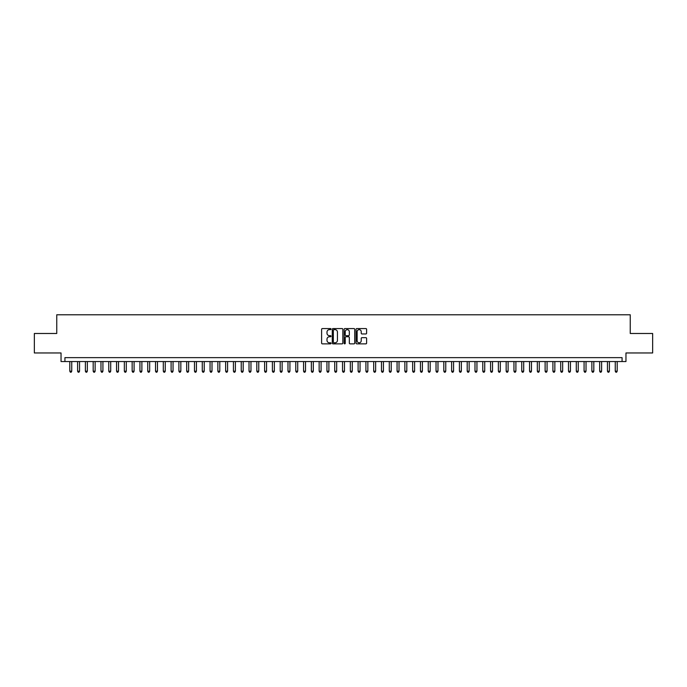 <?xml version="1.0" encoding="UTF-8"?>
<svg xmlns="http://www.w3.org/2000/svg" width="687" height="687" viewBox="0 0 687 687"><rect width="100%" height="100%" fill="white"/><g stroke="black" fill="none" stroke-linecap="round" stroke-linejoin="round"><path stroke-width="1.03" d="M331.031 329.099A0.532 0.532 0 0 0 330.499 328.566L322.375 328.566A0.764 0.764 0 0 0 321.61 329.331L321.61 343.096A0.764 0.764 0 0 0 322.375 343.861L330.499 343.861A0.532 0.532 0 0 0 331.031 343.328A0.532 0.532 0 0 0 330.499 342.796L329.442 342.796A2.447 2.447 0 0 1 326.995 340.348L326.995 339.198A2.447 2.447 0 0 1 329.442 336.75L330.499 336.75A0.532 0.532 0 0 0 331.031 336.218A0.532 0.532 0 0 0 330.499 335.677L329.442 335.677A2.447 2.447 0 0 1 326.995 333.229L326.995 332.087A2.447 2.447 0 0 1 329.442 329.64L330.499 329.64A0.532 0.532 0 0 0 331.031 329.099M365.853 333.959A0.764 0.764 0 0 0 366.618 333.195L366.618 329.331A0.764 0.764 0 0 0 365.853 328.566L356.828 328.566A0.764 0.764 0 0 0 356.064 329.331L356.064 343.096A0.764 0.764 0 0 0 356.828 343.861L365.853 343.861A0.764 0.764 0 0 0 366.618 343.096L366.618 338.433A0.764 0.764 0 0 0 365.853 337.669L361.989 337.669A0.764 0.764 0 0 0 361.225 338.433L361.225 340.743A2.044 2.044 0 0 1 359.181 342.796A2.044 2.044 0 0 1 357.137 340.743L357.137 331.684A2.044 2.044 0 0 1 359.181 329.64A2.044 2.044 0 0 1 361.225 331.684L361.225 333.195A0.764 0.764 0 0 0 361.989 333.959L365.853 333.959M622.07 361.542L625.96 361.542L625.96 352.963L652.65 352.963L652.65 333.487L630.245 333.487L630.245 314.783L56.755 314.783L56.755 333.487L34.35 333.487L34.35 352.963L61.04 352.963L61.04 361.542L622.07 361.542L622.07 357.644L64.93 357.644L64.93 361.542M342.83 329.331A0.764 0.764 0 0 0 342.066 328.566L333.04 328.566A0.764 0.764 0 0 0 332.276 329.331L332.276 343.096A0.764 0.764 0 0 0 333.04 343.861L342.066 343.861A0.764 0.764 0 0 0 342.83 343.096L342.83 329.331M344.934 328.566L353.96 328.566A0.764 0.764 0 0 1 354.724 329.331L354.724 343.096A0.764 0.764 0 0 1 353.96 343.861L350.095 343.861A0.764 0.764 0 0 1 349.331 343.096L349.331 337.515A0.764 0.764 0 0 0 348.567 336.75L346.008 336.75A0.764 0.764 0 0 0 345.243 337.515L345.243 343.328A0.532 0.532 0 0 1 344.702 343.861A0.532 0.532 0 0 1 344.17 343.328L344.17 329.331A0.764 0.764 0 0 1 344.934 328.566M333.882 329.64A0.532 0.532 0 0 0 333.35 330.172L333.35 342.255A0.532 0.532 0 0 0 333.882 342.796L334.99 342.796A2.447 2.447 0 0 0 337.437 340.348L337.437 332.087A2.447 2.447 0 0 0 334.99 329.64L333.882 329.64M349.331 331.718A2.044 2.044 0 0 0 347.287 329.674A2.044 2.044 0 0 0 345.243 331.718L345.243 334.913A0.764 0.764 0 0 0 346.008 335.677L348.567 335.677A0.764 0.764 0 0 0 349.331 334.913L349.331 331.718M69.808 361.542L69.808 371.203L71.749 371.203L71.749 361.542M71.749 371.203L71.165 372.217L70.392 372.217L69.808 371.203M77.597 361.542L77.597 371.203L79.546 371.203L79.546 361.542M79.546 371.203L78.962 372.217L78.181 372.217L77.597 371.203M85.386 361.542L85.386 371.203L87.335 371.203L87.335 361.542M87.335 371.203L86.751 372.217L85.969 372.217L85.386 371.203M93.183 361.542L93.183 371.203L95.132 371.203L95.132 361.542M95.132 371.203L94.54 372.217L93.767 372.217L93.183 371.203M100.972 361.542L100.972 371.203L102.921 371.203L102.921 361.542M102.921 371.203L102.337 372.217L101.556 372.217L100.972 371.203M108.761 361.542L108.761 371.203L110.71 371.203L110.71 361.542M110.71 371.203L110.126 372.217L109.345 372.217L108.761 371.203M116.558 361.542L116.558 371.203L118.508 371.203L118.508 361.542M118.508 371.203L117.924 372.217L117.142 372.217L116.558 371.203M124.347 361.542L124.347 371.203L126.296 371.203L126.296 361.542M126.296 371.203L125.712 372.217L124.931 372.217L124.347 371.203M132.144 361.542L132.144 371.203L134.085 371.203L134.085 361.542M134.085 371.203L133.501 372.217L132.728 372.217L132.144 371.203M139.933 361.542L139.933 371.203L141.883 371.203L141.883 361.542M141.883 371.203L141.299 372.217L140.517 372.217L139.933 371.203M147.722 361.542L147.722 371.203L149.672 371.203L149.672 361.542M149.672 371.203L149.088 372.217L148.306 372.217L147.722 371.203M155.52 361.542L155.52 371.203L157.46 371.203L157.46 361.542M157.46 371.203L156.876 372.217L156.104 372.217L155.52 371.203M163.308 361.542L163.308 371.203L165.258 371.203L165.258 361.542M165.258 371.203L164.674 372.217L163.892 372.217L163.308 371.203M171.097 361.542L171.097 371.203L173.047 371.203L173.047 361.542M173.047 371.203L172.463 372.217L171.681 372.217L171.097 371.203M178.895 361.542L178.895 371.203L180.844 371.203L180.844 361.542M180.844 371.203L180.26 372.217L179.479 372.217L178.895 371.203M186.684 361.542L186.684 371.203L188.633 371.203L188.633 361.542M188.633 371.203L188.049 372.217L187.268 372.217L186.684 371.203M194.481 361.542L194.481 371.203L196.422 371.203L196.422 361.542M196.422 371.203L195.838 372.217L195.065 372.217L194.481 371.203M202.27 361.542L202.27 371.203L204.219 371.203L204.219 361.542M204.219 371.203L203.635 372.217L202.854 372.217L202.27 371.203M210.059 361.542L210.059 371.203L212.008 371.203L212.008 361.542M212.008 371.203L211.424 372.217L210.643 372.217L210.059 371.203M217.856 361.542L217.856 371.203L219.797 371.203L219.797 361.542M219.797 371.203L219.213 372.217L218.44 372.217L217.856 371.203M225.645 361.542L225.645 371.203L227.595 371.203L227.595 361.542M227.595 371.203L227.011 372.217L226.229 372.217L225.645 371.203M233.434 361.542L233.434 371.203L235.383 371.203L235.383 361.542M235.383 371.203L234.799 372.217L234.018 372.217L233.434 371.203M241.231 361.542L241.231 371.203L243.181 371.203L243.181 361.542M243.181 371.203L242.597 372.217L241.815 372.217L241.231 371.203M249.02 361.542L249.02 371.203L250.97 371.203L250.97 361.542M250.97 371.203L250.386 372.217L249.604 372.217L249.02 371.203M256.809 361.542L256.809 371.203L258.759 371.203L258.759 361.542M258.759 371.203L258.175 372.217L257.402 372.217L256.809 371.203M264.607 361.542L264.607 371.203L266.556 371.203L266.556 361.542M266.556 371.203L265.972 372.217L265.191 372.217L264.607 371.203M272.395 361.542L272.395 371.203L274.345 371.203L274.345 361.542M274.345 371.203L273.761 372.217L272.979 372.217L272.395 371.203M280.193 361.542L280.193 371.203L282.134 371.203L282.134 361.542M282.134 371.203L281.55 372.217L280.777 372.217L280.193 371.203M287.982 361.542L287.982 371.203L289.931 371.203L289.931 361.542M289.931 371.203L289.347 372.217L288.566 372.217L287.982 371.203M295.771 361.542L295.771 371.203L297.72 371.203L297.72 361.542M297.72 371.203L297.136 372.217L296.355 372.217L295.771 371.203M303.568 361.542L303.568 371.203L305.517 371.203L305.517 361.542M305.517 371.203L304.934 372.217L304.152 372.217L303.568 371.203M311.357 361.542L311.357 371.203L313.306 371.203L313.306 361.542M313.306 371.203L312.722 372.217L311.941 372.217L311.357 371.203M319.146 361.542L319.146 371.203L321.095 371.203L321.095 361.542M321.095 371.203L320.511 372.217L319.738 372.217L319.146 371.203M326.943 361.542L326.943 371.203L328.893 371.203L328.893 361.542M328.893 371.203L328.309 372.217L327.527 372.217L326.943 371.203M334.732 361.542L334.732 371.203L336.682 371.203L336.682 361.542M336.682 371.203L336.098 372.217L335.316 372.217L334.732 371.203M342.53 361.542L342.53 371.203L344.47 371.203L344.47 361.542M344.47 371.203L343.886 372.217L343.114 372.217L342.53 371.203M350.318 361.542L350.318 371.203L352.268 371.203L352.268 361.542M352.268 371.203L351.684 372.217L350.902 372.217L350.318 371.203M358.107 361.542L358.107 371.203L360.057 371.203L360.057 361.542M360.057 371.203L359.473 372.217L358.691 372.217L358.107 371.203M365.905 361.542L365.905 371.203L367.854 371.203L367.854 361.542M367.854 371.203L367.262 372.217L366.489 372.217L365.905 371.203M373.694 361.542L373.694 371.203L375.643 371.203L375.643 361.542M375.643 371.203L375.059 372.217L374.278 372.217L373.694 371.203M381.483 361.542L381.483 371.203L383.432 371.203L383.432 361.542M383.432 371.203L382.848 372.217L382.066 372.217L381.483 371.203M389.28 361.542L389.28 371.203L391.229 371.203L391.229 361.542M391.229 371.203L390.645 372.217L389.864 372.217L389.28 371.203M397.069 361.542L397.069 371.203L399.018 371.203L399.018 361.542M399.018 371.203L398.434 372.217L397.653 372.217L397.069 371.203M404.866 361.542L404.866 371.203L406.807 371.203L406.807 361.542M406.807 371.203L406.223 372.217L405.45 372.217L404.866 371.203M412.655 361.542L412.655 371.203L414.605 371.203L414.605 361.542M414.605 371.203L414.021 372.217L413.239 372.217L412.655 371.203M420.444 361.542L420.444 371.203L422.393 371.203L422.393 361.542M422.393 371.203L421.809 372.217L421.028 372.217L420.444 371.203M428.241 361.542L428.241 371.203L430.191 371.203L430.191 361.542M430.191 371.203L429.598 372.217L428.825 372.217L428.241 371.203M436.03 361.542L436.03 371.203L437.98 371.203L437.98 361.542M437.98 371.203L437.396 372.217L436.614 372.217L436.03 371.203M443.819 361.542L443.819 371.203L445.769 371.203L445.769 361.542M445.769 371.203L445.185 372.217L444.403 372.217L443.819 371.203M451.617 361.542L451.617 371.203L453.566 371.203L453.566 361.542M453.566 371.203L452.982 372.217L452.201 372.217L451.617 371.203M459.405 361.542L459.405 371.203L461.355 371.203L461.355 361.542M461.355 371.203L460.771 372.217L459.989 372.217L459.405 371.203M467.203 361.542L467.203 371.203L469.144 371.203L469.144 361.542M469.144 371.203L468.56 372.217L467.787 372.217L467.203 371.203M474.992 361.542L474.992 371.203L476.941 371.203L476.941 361.542M476.941 371.203L476.357 372.217L475.576 372.217L474.992 371.203M482.781 361.542L482.781 371.203L484.73 371.203L484.73 361.542M484.73 371.203L484.146 372.217L483.365 372.217L482.781 371.203M490.578 361.542L490.578 371.203L492.519 371.203L492.519 361.542M492.519 371.203L491.935 372.217L491.162 372.217L490.578 371.203M498.367 361.542L498.367 371.203L500.316 371.203L500.316 361.542M500.316 371.203L499.732 372.217L498.951 372.217L498.367 371.203M506.156 361.542L506.156 371.203L508.105 371.203L508.105 361.542M508.105 371.203L507.521 372.217L506.74 372.217L506.156 371.203M513.953 361.542L513.953 371.203L515.903 371.203L515.903 361.542M515.903 371.203L515.319 372.217L514.537 372.217L513.953 371.203M521.742 361.542L521.742 371.203L523.692 371.203L523.692 361.542M523.692 371.203L523.108 372.217L522.326 372.217L521.742 371.203M529.54 361.542L529.54 371.203L531.48 371.203L531.48 361.542M531.48 371.203L530.896 372.217L530.124 372.217L529.54 371.203M537.328 361.542L537.328 371.203L539.278 371.203L539.278 361.542M539.278 371.203L538.694 372.217L537.912 372.217L537.328 371.203M545.117 361.542L545.117 371.203L547.067 371.203L547.067 361.542M547.067 371.203L546.483 372.217L545.701 372.217L545.117 371.203M552.915 361.542L552.915 371.203L554.856 371.203L554.856 361.542M554.856 371.203L554.272 372.217L553.499 372.217L552.915 371.203M560.704 361.542L560.704 371.203L562.653 371.203L562.653 361.542M562.653 371.203L562.069 372.217L561.288 372.217L560.704 371.203M568.493 361.542L568.493 371.203L570.442 371.203L570.442 361.542M570.442 371.203L569.858 372.217L569.076 372.217L568.493 371.203M576.29 361.542L576.29 371.203L578.239 371.203L578.239 361.542M578.239 371.203L577.655 372.217L576.874 372.217L576.29 371.203M584.079 361.542L584.079 371.203L586.028 371.203L586.028 361.542M586.028 371.203L585.444 372.217L584.663 372.217L584.079 371.203M591.868 361.542L591.868 371.203L593.817 371.203L593.817 361.542M593.817 371.203L593.233 372.217L592.46 372.217L591.868 371.203M599.665 361.542L599.665 371.203L601.614 371.203L601.614 361.542M601.614 371.203L601.031 372.217L600.249 372.217L599.665 371.203M607.454 361.542L607.454 371.203L609.403 371.203L609.403 361.542M609.403 371.203L608.819 372.217L608.038 372.217L607.454 371.203M615.251 361.542L615.251 371.203L617.192 371.203L617.192 361.542M617.192 371.203L616.608 372.217L615.835 372.217L615.251 371.203"/></g></svg>
